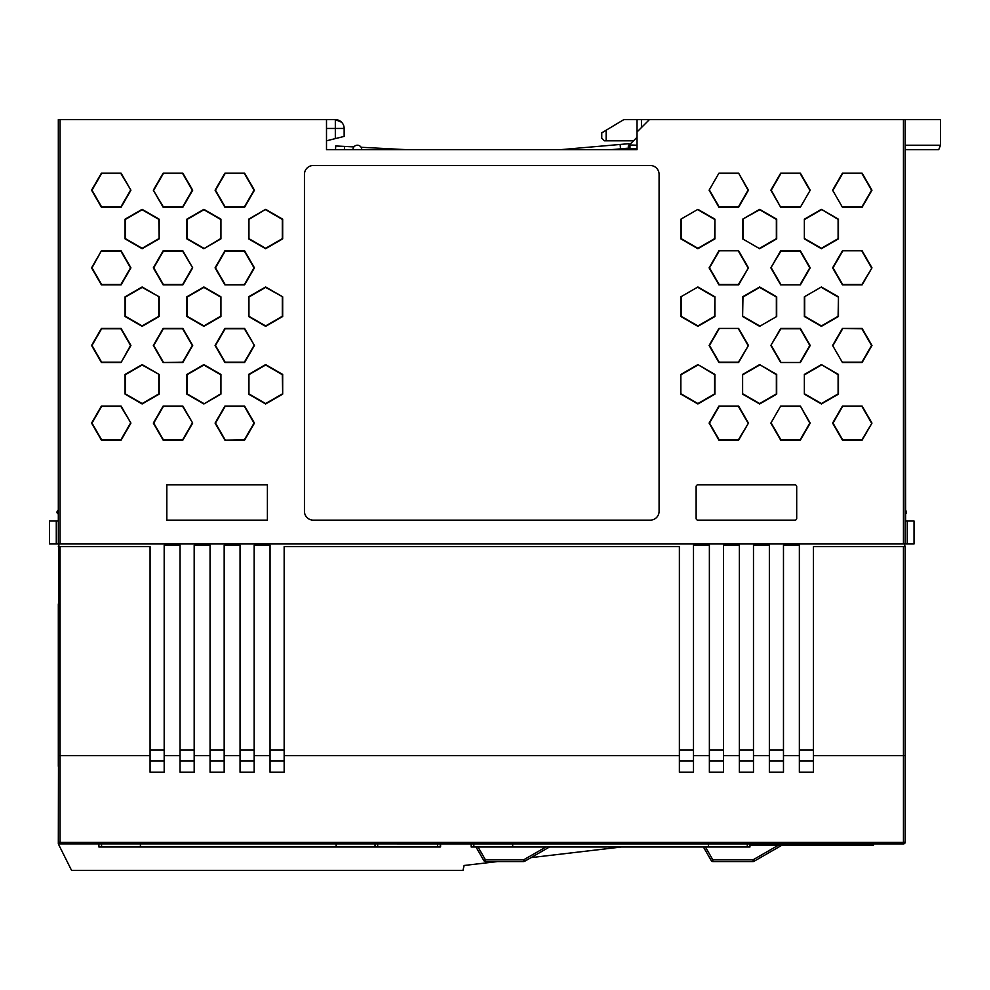 <?xml version="1.0" encoding="UTF-8"?>
<svg xmlns="http://www.w3.org/2000/svg" width="990" height="990" viewBox="0 0 990 990"><rect width="100%" height="100%" fill="white"/><g stroke="black" fill="none" stroke-linecap="round" stroke-linejoin="round"><path stroke-width="1.49" d="M905.219 168.151L905.219 119.629L940.5 119.629L940.5 145.221L905.219 145.221M497.648 861.548L464.124 865.483L462.974 870.371L71.552 870.371L58.323 843.901L58.88 545.28M905.219 772.027L905.219 603.95M905.219 775.083L905.219 773.438M905.219 841.252L905.219 824.497L905.219 842.131L903.449 843.901L904.699 843.381M709.372 761.062L723.48 761.062M709.372 755.679L709.372 545.28L693.495 545.28L693.495 755.679L709.372 755.679L709.372 772.225L723.48 772.225L723.48 755.679L739.369 755.679L739.369 545.28L723.48 545.28L723.48 755.679M739.369 761.062L753.477 761.062M739.369 755.679L739.369 772.225L753.477 772.225L753.477 755.679L769.354 755.679L769.354 545.28L753.477 545.28L753.477 755.679M769.354 761.062L783.474 761.062M769.354 755.679L769.354 772.225L783.474 772.225L783.474 755.679L799.351 755.679L799.351 772.225L813.471 772.225L813.471 755.679L903.449 755.679L903.449 842.416L905.219 842.131A1.77 1.77 0 0 1 903.449 843.901L59.808 843.876A1.77 1.77 0 0 1 58.323 842.131L60.081 842.416L60.081 755.679L150.072 755.679L150.072 772.225L164.179 772.225L164.179 755.679L180.056 755.679L180.056 545.28L164.179 545.28L164.179 755.679M905.219 512.201L905.219 521.025L914.03 521.025L914.03 543.956L903.449 543.956L903.449 119.629L649.378 119.629L637.028 131.979L637.028 149.626L326.502 149.626L326.502 140.803L344.149 136.41L344.149 128.453A8.823 8.823 0 0 0 335.325 119.629A8.823 8.823 0 0 1 344.149 128.453L335.325 128.453L335.325 119.629L58.323 119.629L58.323 543.956L56.282 543.956L56.282 521.025L49.5 521.025L49.5 543.956L56.282 543.956M60.081 119.629L60.081 543.956L903.449 543.956M60.081 543.956L58.323 543.956M905.615 521.025L905.219 176.975M697.901 484.853L794.945 484.853A1.77 1.77 0 0 1 796.702 486.622L796.702 518.376A1.77 1.77 0 0 1 794.945 520.146L697.901 520.146A1.77 1.77 0 0 1 696.131 518.376L696.131 486.622A1.77 1.77 0 0 1 697.901 484.853M738.614 173.163L748.452 190.204L738.614 207.256L718.938 207.256L709.1 190.204L718.938 173.163L738.614 173.163L748.056 190.204L738.416 206.898L719.136 206.898L709.508 190.204M709.1 190.204L718.938 173.163M719.136 173.522L738.416 173.522M821.403 364.605L838.456 374.443L838.456 394.131L821.403 403.97L804.363 394.131L804.363 374.443L821.403 364.605L838.097 374.653L838.097 393.921L821.403 403.561L804.709 393.921M804.363 394.131L804.363 374.443M804.709 374.653L821.403 365.013M759.652 364.605L776.692 374.443L776.692 394.131L759.652 403.97L742.611 394.131L742.611 374.443L759.652 364.605L776.346 374.653L776.346 393.921L759.652 403.561L742.958 393.921M742.611 394.131L742.611 374.443M742.958 374.653L759.652 365.013M697.901 364.605L714.941 374.443L714.941 394.131L697.901 403.97L680.86 394.131L680.86 374.443L697.901 364.605L714.594 374.653L714.594 393.921L697.901 403.561L681.207 393.921M680.86 394.131L680.86 374.443M681.207 374.653L697.901 365.013M871.967 423.101L862.117 440.142L842.441 440.142L832.602 423.101L842.441 406.061L862.117 406.061L871.967 423.101L861.919 439.795L842.651 439.795L833.011 423.101L842.651 406.407M842.441 406.061L862.117 406.061M861.919 406.407L871.559 423.101M800.365 406.061L810.216 423.101L800.365 440.142L780.689 440.142L770.851 423.101L780.689 406.061L800.365 406.061L809.808 423.101L800.168 439.795L780.887 439.795L771.26 423.101M770.851 423.101L780.689 406.061M780.887 406.407L800.168 406.407M748.452 423.101L738.614 440.142L718.938 440.142L709.1 423.101L718.938 406.061L738.614 406.061L748.452 423.101L738.416 439.795L719.136 439.795L709.508 423.101L719.136 406.407M718.938 406.061L738.614 406.061M738.416 406.407L748.056 423.101M842.441 328.433L862.117 328.433L871.967 345.473L862.117 362.513L842.441 362.513L832.602 345.473L842.441 328.433L861.919 328.779L871.559 345.473L861.919 362.167L842.651 362.167M842.441 362.513L832.602 345.473M833.011 345.473L842.651 328.779M780.689 207.256L770.851 190.204L780.689 173.163L800.365 173.163L810.216 190.204L800.365 207.256L780.689 207.256L771.26 190.204L780.887 173.522L800.168 173.522L809.808 190.204M810.216 190.204L800.365 207.256M800.168 206.898L780.887 206.898M842.441 173.163L862.117 173.163L871.967 190.204L862.117 207.256L842.441 207.256L832.602 190.204L842.441 173.163L861.919 173.522L871.559 190.204L861.919 206.898L842.651 206.898M842.441 207.256L832.602 190.204M833.011 190.204L842.651 173.522M821.403 209.348L838.456 219.186L838.456 238.862L821.403 248.7L804.363 238.862L804.363 219.186L821.403 209.348L838.097 219.384L838.097 238.664L821.403 248.292L804.709 238.664M804.363 238.862L804.363 219.186M804.709 219.384L821.403 209.744M742.611 219.186L759.652 209.348L776.692 219.186L776.692 238.862L759.652 248.7L742.611 238.862L742.611 219.186L759.652 209.744L776.346 219.384L776.346 238.664L759.652 248.292M759.652 248.7L742.611 238.862M742.958 238.664L742.958 219.384M714.941 219.186L714.941 238.862L697.901 248.7L680.86 238.862L680.86 219.186L697.901 209.348L714.941 219.186L714.594 238.664L697.901 248.292L681.207 238.664L681.207 219.384M680.86 219.186L697.901 209.348M697.901 209.744L714.594 219.384M748.452 267.844L738.614 284.885L718.938 284.885L709.1 267.844L718.938 250.792L738.614 250.792L748.452 267.844L738.416 284.526L719.136 284.526L709.508 267.844L719.136 251.151M718.938 250.792L738.614 250.792M738.416 251.151L748.056 267.844M742.611 316.491L742.611 296.814L759.652 286.976L776.692 296.814L776.692 316.491L759.652 326.341L742.611 316.491L742.958 297.012L759.652 287.385L776.346 297.012L776.346 316.293M776.692 316.491L759.652 326.341M759.652 325.933L742.958 316.293M714.941 296.814L714.941 316.491L697.901 326.341L680.86 316.491L680.86 296.814L697.901 286.976L714.941 296.814L714.594 316.293L697.901 325.933L681.207 316.293L681.207 297.012M680.86 296.814L697.901 286.976M697.901 287.385L714.594 297.012M748.452 345.473L738.614 362.513L718.938 362.513L709.1 345.473L718.938 328.433L738.614 328.433L748.452 345.473L738.416 362.167L719.136 362.167L709.508 345.473L719.136 328.779M718.938 328.433L738.614 328.433M738.416 328.779L748.056 345.473M770.851 267.844L780.689 250.792L800.365 250.792L810.216 267.844L800.365 284.885L780.689 284.885L770.851 267.844L780.887 251.151L800.168 251.151L809.808 267.844L800.168 284.526M800.365 284.885L780.689 284.885M780.887 284.526L771.26 267.844M871.967 267.844L862.117 284.885L842.441 284.885L832.602 267.844L842.441 250.792L862.117 250.792L871.967 267.844L861.919 284.526L842.651 284.526L833.011 267.844L842.651 251.151M842.441 250.792L862.117 250.792M861.919 251.151L871.559 267.844M770.851 345.473L780.689 328.433L800.365 328.433L810.216 345.473L800.365 362.513L780.689 362.513L770.851 345.473L780.887 328.779L800.168 328.779L809.808 345.473L800.168 362.167M800.365 362.513L780.689 362.513M780.887 362.167L771.26 345.473M838.456 296.814L838.456 316.491L821.403 326.341L804.363 316.491L804.363 296.814L821.403 286.976L838.456 296.814L838.097 316.293L821.403 325.933L804.709 316.293L804.709 297.012M804.363 296.814L821.403 286.976M821.403 287.385L838.097 297.012M659.08 174.327L659.08 511.323A8.823 8.823 0 0 1 650.269 520.146L313.273 520.146A8.823 8.823 0 0 1 304.45 511.323L304.45 174.327A8.823 8.823 0 0 1 313.273 165.503L650.269 165.503A8.823 8.823 0 0 1 659.08 174.327M620.532 148.847L629.318 148.079L628.935 143.686L620.148 144.453L620.532 148.847L611.659 149.626M561.825 149.564A17.647 17.647 0 0 1 560.489 149.626A17.647 17.647 0 0 0 561.825 149.564L620.148 144.453M904.65 545.28L905.219 546.604L813.471 546.604L813.471 755.679M284.155 755.679L679.375 755.679L679.375 546.604L284.155 546.604L284.155 772.225L270.047 772.225L270.047 545.28L254.17 545.28L254.17 772.225L240.05 772.225L240.05 545.28L224.173 545.28L224.173 772.225L210.053 772.225L210.053 545.28L194.176 545.28L194.176 772.225L180.056 772.225L180.056 755.679M799.351 755.679L799.351 545.28L783.474 545.28L783.474 755.679M679.375 755.679L679.375 772.225L693.495 772.225L693.495 755.679M712.812 861.548A1.77 1.77 0 0 1 711.278 860.657L703.395 846.995L711.278 860.657L712.812 859.778L712.812 861.548L753.13 861.548L753.13 859.778L754.009 861.312L781.89 845.225M679.375 761.062L693.495 761.062M799.351 761.062L813.471 761.062M749.95 845.225L873.452 845.225L873.452 843.901M873.452 844.779L873.786 843.901M512.684 843.901L512.684 846.995L471.178 846.995L471.178 843.901M708.444 843.901L708.444 846.995L747.302 846.995L747.302 843.901M749.95 843.901L749.95 846.995L747.302 846.995M708.444 846.995L512.684 846.995M254.17 761.062L240.05 761.062M224.173 761.062L210.053 761.062M545.936 846.995L523.735 859.778L485.409 859.778L485.409 861.548A1.77 1.77 0 0 1 483.875 860.657L476.004 846.995L483.875 860.657L485.409 859.778L478.034 846.995M637.028 148.512L629.974 148.512L629.974 149.626A1.77 1.77 0 0 1 628.242 148.178M629.974 149.626L637.028 149.626M633.501 140.803L604.395 140.803L601.747 138.155L602.502 138.909L601.747 138.155L601.747 132.87L623.799 119.629L637.028 119.629L637.028 131.979M641.446 127.574L641.446 119.629L637.028 119.629M641.446 119.629L649.378 119.629M905.219 543.956L905.219 119.629L903.449 119.629M637.028 145.221L629.368 144.936L637.028 137.276M628.205 146.099L629.368 144.936M905.219 149.626L938.73 149.626L940.5 145.221M905.219 459.273L905.219 450.45L905.219 459.273M905.219 485.731L905.219 476.92M267.399 520.146L166.827 520.146L166.827 484.853L267.399 484.853L267.399 520.146M101.413 250.792L121.089 250.792L130.928 267.844L121.089 284.885L101.413 284.885L91.575 267.844L101.413 250.792L91.983 267.844L101.611 284.526L120.891 284.526L130.532 267.844L120.891 251.151L101.611 251.151M159.167 296.814L159.167 316.491L142.127 326.341L125.087 316.491L125.087 296.814L142.127 286.976L159.167 296.814L142.127 287.385L125.433 297.012L125.433 316.293L142.127 325.933L158.821 316.293L158.821 297.012M163.164 362.513L153.326 345.473L163.164 328.433L182.841 328.433L192.691 345.473L182.841 362.513L163.164 362.513L182.643 362.167L192.283 345.473L182.643 328.779L163.362 328.779L153.735 345.473L163.362 362.167M121.089 362.513L101.413 362.513L91.575 345.473L101.413 328.433L121.089 328.433L130.928 345.473L121.089 362.513L130.532 345.473L120.891 328.779L101.611 328.779L91.983 345.473L101.611 362.167L120.891 362.167M159.167 374.443L159.167 394.131L142.127 403.97L125.087 394.131L125.087 374.443L142.127 364.605L159.167 374.443L142.127 365.013L125.433 374.653L125.433 393.921L142.127 403.561L158.821 393.921L158.821 374.653M203.878 403.97L186.838 394.131L186.838 374.443L203.878 364.605L220.931 374.443L220.931 394.131L203.878 403.97L220.572 393.921L220.572 374.653L203.878 365.013L187.184 374.653L187.184 393.921L203.878 403.561M224.916 440.142L215.078 423.101L224.916 406.061L244.592 406.061L254.442 423.101L244.592 440.142L224.916 440.142L244.394 439.795L254.034 423.101L244.394 406.407L225.126 406.407L215.486 423.101L225.126 439.795M130.928 423.101L121.089 440.142L101.413 440.142L91.575 423.101L101.413 406.061L121.089 406.061L130.928 423.101L120.891 406.407L101.611 406.407L91.983 423.101L101.611 439.795L120.891 439.795L130.532 423.101M192.691 423.101L182.841 440.142L163.164 440.142L153.326 423.101L163.164 406.061L182.841 406.061L192.691 423.101L182.643 406.407L163.362 406.407L153.735 423.101L163.362 439.795L182.643 439.795L192.283 423.101M265.629 209.348L282.682 219.186L282.682 238.862L265.629 248.7L248.589 238.862L248.589 219.186L265.629 209.348L248.948 219.384L248.948 238.664L265.629 248.292L282.323 238.664L282.323 219.384L265.629 209.744M244.592 173.163L254.442 190.204L244.592 207.256L224.916 207.256L215.078 190.204L224.916 173.163L244.592 173.163L225.126 173.522L215.486 190.204L225.126 206.898L244.394 206.898L254.034 190.204L244.394 173.522M282.682 296.814L282.682 316.491L265.629 326.341L248.589 316.491L248.589 296.814L265.629 286.976L282.682 296.814L265.629 287.385L248.948 297.012L248.948 316.293L265.629 325.933L282.323 316.293L282.323 297.012M224.916 284.885L215.078 267.844L224.916 250.792L244.592 250.792L254.442 267.844L244.592 284.885L224.916 284.885L244.394 284.526L254.034 267.844L244.394 251.151L225.126 251.151L215.486 267.844L225.126 284.526M203.878 248.7L186.838 238.862L186.838 219.186L203.878 209.348L220.931 219.186L220.931 238.862L203.878 248.7L220.572 238.664L220.572 219.384L203.878 209.744L187.184 219.384L187.184 238.664L203.878 248.292M153.326 190.204L163.164 173.163L182.841 173.163L192.691 190.204L182.841 207.256L163.164 207.256L153.326 190.204L163.362 206.898L182.643 206.898L192.283 190.204L182.643 173.522L163.362 173.522L153.735 190.204M282.682 394.131L265.629 403.97L248.589 394.131L248.589 374.443L265.629 364.605L282.682 374.443L282.682 394.131L282.323 374.653L265.629 365.013L248.948 374.653L248.948 393.921L265.629 403.561L282.323 393.921M254.442 345.473L244.592 362.513L224.916 362.513L215.078 345.473L224.916 328.433L244.592 328.433L254.442 345.473L244.394 328.779L225.126 328.779L215.486 345.473L225.126 362.167L244.394 362.167L254.034 345.473M220.931 316.491L203.878 326.341L186.838 316.491L186.838 296.814L203.878 286.976L220.931 296.814L220.931 316.491L220.572 297.012L203.878 287.385L187.184 297.012L187.184 316.293L203.878 325.933L220.572 316.293M192.691 267.844L182.841 284.885L163.164 284.885L153.326 267.844L163.164 250.792L182.841 250.792L192.691 267.844L182.643 251.151L163.362 251.151L153.735 267.844L163.362 284.526L182.643 284.526L192.283 267.844M159.167 238.862L142.127 248.7L125.087 238.862L125.087 219.186L142.127 209.348L159.167 219.186L159.167 238.862L158.821 219.384L142.127 209.744L125.433 219.384L125.433 238.664L142.127 248.292L158.821 238.664M130.928 190.204L121.089 207.256L101.413 207.256L91.575 190.204L101.413 173.163L121.089 173.163L130.928 190.204L120.891 173.522L101.611 173.522L91.983 190.204L101.611 206.898L120.891 206.898L130.532 190.204M326.502 149.626L326.502 119.629M58.323 512.201L58.323 513.909A1.77 1.77 0 0 1 57.358 511.125L58.323 509.875L58.323 203.445M58.323 168.151L58.323 167.273M58.323 450.45L58.323 459.273M58.323 485.731L58.323 476.92L58.323 485.731M341.562 122.216L335.325 119.629L341.562 122.216M341.538 128.453L338.568 128.453M352.972 149.626A4.405 4.405 0 0 1 357.378 145.221A4.405 4.405 0 0 1 361.796 149.626M57.915 521.025L58.323 520.01M58.323 521.025L56.282 521.025M905.219 789.203L905.219 842.131L905.219 755.543L903.449 755.679L903.449 546.604M905.219 546.604L905.219 755.543M621.374 846.995L531.024 857.625M194.176 761.062L180.056 761.062M406.123 149.626A17.647 17.647 0 0 1 405.195 149.601L361.127 147.287M344.359 149.626L344.532 146.421L353.9 146.916M344.532 146.421L335.721 145.963L335.523 149.626M150.072 755.679L150.072 546.604L58.323 546.604M58.323 755.543L60.081 755.679L60.081 546.604M59.808 843.876L58.323 842.131M485.409 861.548L523.735 861.548L523.735 859.778L524.613 861.312L549.475 846.995M254.17 755.679L270.047 755.679M224.173 755.679L240.05 755.679M194.176 755.679L210.053 755.679M60.081 843.901L60.081 842.416L903.449 842.416L903.449 843.901M284.155 761.062L270.047 761.062M164.179 761.062L150.072 761.062M754.009 861.312A1.77 1.77 0 0 1 753.13 861.548A1.77 1.77 0 0 0 754.009 861.312M524.613 861.312A1.77 1.77 0 0 1 523.735 861.548M270.047 750.024L284.155 750.024M150.072 750.024L164.179 750.024M58.88 543.956L58.88 546.604M693.495 750.024L679.375 750.024M723.48 750.024L709.372 750.024M753.477 750.024L739.369 750.024M783.474 750.024L769.354 750.024M813.471 750.024L799.351 750.024M904.65 543.956L904.65 546.604M180.056 750.024L194.176 750.024M210.053 750.024L224.173 750.024M240.05 750.024L254.17 750.024M58.323 766.272L58.323 603.95M98.901 843.901L98.901 846.995L101.549 846.995L101.549 843.901M377.673 843.901L377.673 846.995L375.024 846.995L375.024 843.901M140.407 843.901L140.407 846.995L101.549 846.995M336.167 843.901L336.167 846.995L140.407 846.995M336.167 846.995L375.024 846.995M440.265 846.995L440.265 843.901L440.265 846.995L437.617 846.995L437.617 843.901M377.673 846.995L437.617 846.995M440.587 846.549L440.587 843.901L440.265 846.549M905.219 509.875L906.172 511.125A1.77 1.77 0 0 1 905.219 513.909M778.363 845.225L753.13 859.778L712.812 859.778L705.424 846.995M870.804 845.225L870.804 843.901M473.826 846.995L473.826 843.901M629.974 145.221L629.974 148.512L628.205 147.869M606.152 140.803L606.152 130.222M326.502 128.453L335.325 128.453L335.325 138.6M907.248 521.025L907.248 543.956"/></g></svg>
